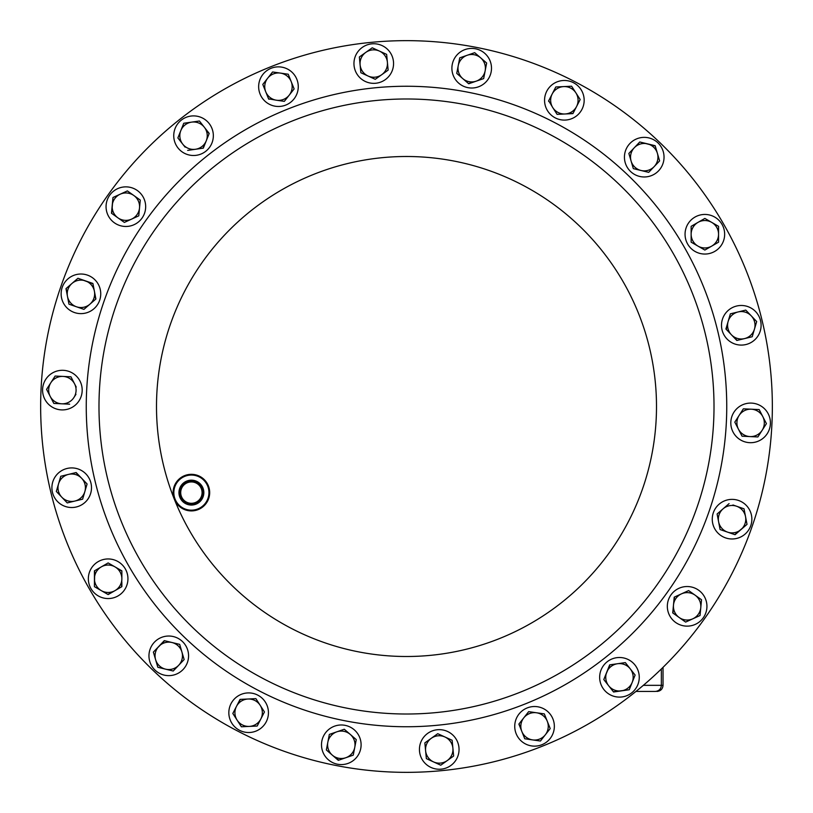 <?xml version="1.0" encoding="UTF-8"?>
<svg xmlns="http://www.w3.org/2000/svg" width="813" height="813" viewBox="0 0 813 813"><rect width="100%" height="100%" fill="white"/><g stroke="black" fill="none" stroke-linecap="round" stroke-linejoin="round"><path stroke-width="1.22" d="M195.364 502.536A10.681 10.681 0 0 0 201.309 488.643A10.681 10.681 0 0 0 187.427 482.698A10.681 10.681 0 0 0 181.472 496.591A10.681 10.681 0 0 0 195.364 502.536M195.852 503.745A11.992 11.992 0 0 0 202.528 488.156A11.992 11.992 0 0 0 186.939 481.489A11.992 11.992 0 0 0 180.262 497.068A11.992 11.992 0 0 0 195.852 503.745M195.638 503.227A11.433 11.433 0 0 0 202 488.369A11.433 11.433 0 0 0 187.142 482.007A11.433 11.433 0 0 0 180.781 496.865A11.433 11.433 0 0 0 195.638 503.227M196.014 504.162A12.439 12.439 0 0 0 202.945 487.993A12.439 12.439 0 0 0 186.766 481.072A12.439 12.439 0 0 0 179.846 497.241A12.439 12.439 0 0 0 196.014 504.162M61.442 409.894A19.807 19.807 0 0 0 82.164 391.053A19.807 19.807 0 0 0 63.323 370.322A19.807 19.807 0 0 0 42.601 389.163A19.807 19.807 0 0 0 61.442 409.894M542.474 746.141A365.85 365.85 0 0 1 66.859 542.474A365.85 365.85 0 0 1 270.526 66.859A365.85 365.85 0 0 1 746.141 270.526A365.85 365.85 0 0 1 542.474 746.141M694.952 217.091A19.807 19.807 0 0 0 687.707 244.144A19.807 19.807 0 0 0 714.759 251.4A19.807 19.807 0 0 0 722.005 224.347A19.807 19.807 0 0 0 694.952 217.091M118.048 595.909A19.807 19.807 0 0 0 125.293 568.856A19.807 19.807 0 0 0 98.241 561.6A19.807 19.807 0 0 0 90.995 588.653A19.807 19.807 0 0 0 118.048 595.909M751.558 403.106A19.807 19.807 0 0 0 730.836 421.947A19.807 19.807 0 0 0 749.677 442.679A19.807 19.807 0 0 0 770.399 423.837A19.807 19.807 0 0 0 751.558 403.106M458.959 747.564A19.807 19.807 0 0 0 437.364 729.739A19.807 19.807 0 0 0 419.528 751.334A19.807 19.807 0 0 0 441.134 769.159A19.807 19.807 0 0 0 458.959 747.564M354.041 65.436A19.807 19.807 0 0 0 375.636 83.261A19.807 19.807 0 0 0 393.472 61.666A19.807 19.807 0 0 0 371.866 43.841A19.807 19.807 0 0 0 354.041 65.436M266.237 721.792A19.807 19.807 0 0 0 257.711 695.105A19.807 19.807 0 0 0 231.034 703.641A19.807 19.807 0 0 0 239.561 730.318A19.807 19.807 0 0 0 266.237 721.792M546.763 91.208A19.807 19.807 0 0 0 555.289 117.895A19.807 19.807 0 0 0 581.966 109.359A19.807 19.807 0 0 0 573.439 82.682A19.807 19.807 0 0 0 546.763 91.208M114.379 222.803A19.807 19.807 0 0 0 142.001 218.148A19.807 19.807 0 0 0 137.356 190.537A19.807 19.807 0 0 0 109.735 195.181A19.807 19.807 0 0 0 114.379 222.803M698.621 590.197A19.807 19.807 0 0 0 670.999 594.852A19.807 19.807 0 0 0 675.644 622.463A19.807 19.807 0 0 0 703.265 617.819A19.807 19.807 0 0 0 698.621 590.197M452.252 64.471A19.807 19.807 0 0 0 467.953 87.662A19.807 19.807 0 0 0 491.143 71.961A19.807 19.807 0 0 0 475.442 48.77A19.807 19.807 0 0 0 452.252 64.471M360.748 748.529A19.807 19.807 0 0 0 345.047 725.338A19.807 19.807 0 0 0 321.857 741.039A19.807 19.807 0 0 0 337.558 764.23A19.807 19.807 0 0 0 360.748 748.529M260.069 94.034A19.807 19.807 0 0 0 285.82 105.06A19.807 19.807 0 0 0 296.847 79.308A19.807 19.807 0 0 0 271.095 68.282A19.807 19.807 0 0 0 260.069 94.034M552.931 718.966A19.807 19.807 0 0 0 527.18 707.94A19.807 19.807 0 0 0 516.153 733.692A19.807 19.807 0 0 0 541.905 744.718A19.807 19.807 0 0 0 552.931 718.966M635.024 665.064A19.807 19.807 0 0 0 607.22 661.731A19.807 19.807 0 0 0 603.896 689.546A19.807 19.807 0 0 0 631.701 692.869A19.807 19.807 0 0 0 635.024 665.064M177.976 147.936A19.807 19.807 0 0 0 205.78 151.269A19.807 19.807 0 0 0 209.104 123.454A19.807 19.807 0 0 0 181.299 120.131A19.807 19.807 0 0 0 177.976 147.936M629.902 143.505A19.807 19.807 0 0 0 630.573 171.502A19.807 19.807 0 0 0 658.571 170.832A19.807 19.807 0 0 0 657.91 142.834A19.807 19.807 0 0 0 629.902 143.505M183.098 669.495A19.807 19.807 0 0 0 182.427 641.498A19.807 19.807 0 0 0 154.429 642.168A19.807 19.807 0 0 0 155.09 670.166A19.807 19.807 0 0 0 183.098 669.495M738.539 500.462A19.807 19.807 0 0 0 713.347 512.698A19.807 19.807 0 0 0 725.582 537.891A19.807 19.807 0 0 0 750.775 525.655A19.807 19.807 0 0 0 738.539 500.462M74.461 312.538A19.807 19.807 0 0 0 99.653 300.302A19.807 19.807 0 0 0 87.418 275.109A19.807 19.807 0 0 0 62.225 287.345A19.807 19.807 0 0 0 74.461 312.538M736.629 306.034A19.807 19.807 0 0 0 722.056 329.946A19.807 19.807 0 0 0 745.968 344.529A19.807 19.807 0 0 0 760.541 320.607A19.807 19.807 0 0 0 736.629 306.034M76.371 506.966A19.807 19.807 0 0 0 90.944 483.054A19.807 19.807 0 0 0 67.032 468.471A19.807 19.807 0 0 0 52.459 492.393A19.807 19.807 0 0 0 76.371 506.966M520.787 691.985A307.507 307.507 0 0 1 121.015 520.787A307.507 307.507 0 0 1 292.213 121.015A307.507 307.507 0 0 1 691.985 292.213A307.507 307.507 0 0 1 520.787 691.985A307.507 307.507 0 0 1 121.015 520.787A307.507 307.507 0 0 1 292.213 121.015M198.189 509.599A18.293 18.293 0 0 1 174.409 499.416A18.293 18.293 0 0 1 184.592 475.635A18.293 18.293 0 0 1 208.372 485.818A18.293 18.293 0 0 1 198.189 509.599M184.866 476.316A17.561 17.561 0 0 0 175.09 499.141A17.561 17.561 0 0 0 197.915 508.918A17.561 17.561 0 0 0 207.691 486.093A17.561 17.561 0 0 0 184.866 476.316M635.969 691.436L655.258 691.436C658.957 691.07 660.989 689.038 661.355 685.339L663.032 685.339L663.032 667.341M68.475 474.396A13.709 13.709 0 0 1 84.857 491.58L87.082 483.989L76.158 472.536L60.782 476.266L58.546 483.857A13.709 13.709 0 0 1 68.475 474.396L61.087 476.194M61.778 497.18A13.709 13.709 0 0 1 58.546 483.857L56.321 491.448L61.778 497.18L67.245 502.912L74.938 501.042A13.709 13.709 0 0 1 61.778 497.18M82.621 499.172L74.938 501.042A13.709 13.709 0 0 0 84.857 491.58L82.621 499.172L84.857 491.58M744.525 338.604A13.709 13.709 0 0 1 728.143 321.42L725.918 329.011L736.842 340.464L752.218 336.734L754.454 329.143A13.709 13.709 0 0 1 744.525 338.604L751.913 336.806M751.222 315.82A13.709 13.709 0 0 1 754.454 329.143L756.679 321.552L751.222 315.82L745.755 310.088L738.062 311.958A13.709 13.709 0 0 1 751.222 315.82M738.062 311.958A13.709 13.709 0 0 0 728.143 321.42L730.379 313.828L738.062 311.958L730.379 313.828L730.196 314.428M85.426 280.871A13.709 13.709 0 0 1 89.918 304.184L95.893 299.001L92.906 283.452L77.946 278.28L71.961 283.463A13.709 13.709 0 0 1 85.426 280.871M67.479 296.42A13.709 13.709 0 0 1 71.961 283.463L65.985 288.645L68.973 304.184L76.452 306.775A13.709 13.709 0 0 1 67.479 296.42L68.973 304.184L76.452 306.775A13.709 13.709 0 0 0 89.918 304.184L83.932 309.367L89.918 304.184M727.574 532.129A13.709 13.709 0 0 1 723.082 508.816L717.107 513.999L720.094 529.548L735.054 534.72L741.039 529.537A13.709 13.709 0 0 1 727.574 532.129L720.094 529.548L719.322 525.503M745.521 516.58A13.709 13.709 0 0 1 741.039 529.537L747.015 524.355L744.027 508.816L736.548 506.225A13.709 13.709 0 0 1 745.521 516.58M732.95 504.985L736.548 506.225A13.709 13.709 0 0 0 723.082 508.816L729.068 503.633L723.082 508.816M158.84 646.376A13.709 13.709 0 0 1 181.909 651.975L179.683 644.374L164.307 640.644L153.383 652.097L155.608 659.699A13.709 13.709 0 0 1 158.84 646.376M165.527 669.15A13.709 13.709 0 0 1 155.608 659.699L157.844 667.29L173.22 671.02L178.677 665.288A13.709 13.709 0 0 1 165.527 669.15M178.677 665.288A13.709 13.709 0 0 0 181.909 651.975L184.144 659.567L173.22 671.02L157.844 667.29L153.383 652.097M654.16 166.624A13.709 13.709 0 0 1 631.091 161.025L633.317 168.626L648.693 172.356L659.617 160.903L657.392 153.301A13.709 13.709 0 0 1 654.16 166.624M647.473 143.85A13.709 13.709 0 0 1 657.392 153.301L655.156 145.71L639.78 141.98L634.323 147.712A13.709 13.709 0 0 1 647.473 143.85M629.079 153.21L634.323 147.712A13.709 13.709 0 0 0 631.091 161.025L628.856 153.433L631.091 161.025M204.317 127.224A13.709 13.709 0 0 1 195.486 149.267L203.321 148.139L209.205 133.444L199.419 121.005L191.583 122.133A13.709 13.709 0 0 1 204.317 127.224L209.093 133.739M180.811 130.608A13.709 13.709 0 0 1 191.583 122.133L183.758 123.261L177.874 137.946L182.762 144.175A13.709 13.709 0 0 1 180.811 130.608M185.11 147.153L182.762 144.175A13.709 13.709 0 0 0 195.486 149.267L187.661 150.395L195.486 149.267M608.683 685.776A13.709 13.709 0 0 1 617.514 663.733L609.679 664.861L603.795 679.556L613.581 691.995L621.417 690.867A13.709 13.709 0 0 1 608.683 685.776L603.795 679.556L609.984 664.821M632.189 682.392A13.709 13.709 0 0 1 621.417 690.867L629.242 689.739L635.126 675.054L630.238 668.825A13.709 13.709 0 0 1 632.189 682.392M621.112 663.215L625.339 662.605L630.238 668.825A13.709 13.709 0 0 0 617.514 663.733L625.339 662.605L627.89 665.847M540.421 741.029L532.586 739.901L540.421 741.029L550.208 728.58L547.271 721.233A13.709 13.709 0 0 1 532.586 739.901L524.761 738.773L521.814 731.426A13.709 13.709 0 0 1 536.489 712.767L528.663 711.639L518.877 724.078L524.761 738.773L532.586 739.901A13.709 13.709 0 0 1 521.814 731.426L519.07 723.834M544.446 714.18L547.271 721.233A13.709 13.709 0 0 0 536.489 712.767L544.324 713.885L536.489 712.767M291.186 81.574A13.709 13.709 0 0 1 276.511 100.233L284.337 101.361L294.123 88.922L288.239 74.227L280.414 73.099A13.709 13.709 0 0 1 291.186 81.574L288.239 74.227L272.579 71.971L267.68 78.2A13.709 13.709 0 0 1 280.414 73.099L272.579 71.971L272.182 72.469M269.296 99.196L268.676 99.115L265.729 91.767A13.709 13.709 0 0 1 267.68 78.2L262.792 84.42L265.729 91.767A13.709 13.709 0 0 0 276.511 100.233L268.554 98.82M327.842 742.188A13.709 13.709 0 0 1 350.281 734.424L344.295 729.241L329.336 734.413L326.348 749.962L332.324 755.145A13.709 13.709 0 0 1 327.842 742.188L326.348 749.962L332.324 755.145L338.31 760.328L345.789 757.736A13.709 13.709 0 0 1 332.324 755.145M356.196 739.911L354.763 747.381A13.709 13.709 0 0 1 345.789 757.736L353.259 755.145L354.763 747.381A13.709 13.709 0 0 0 350.281 734.424L356.257 739.606L350.281 734.424M480.676 57.855L474.69 52.672L459.741 57.855L458.237 65.619A13.709 13.709 0 0 1 480.676 57.855L486.652 63.038L485.158 70.812A13.709 13.709 0 0 1 462.719 78.576L468.705 83.759L483.664 78.587L486.652 63.038L480.676 57.855A13.709 13.709 0 0 1 485.158 70.812L483.664 78.587L479.772 79.928M459.975 76.188L456.743 73.394L458.237 65.619A13.709 13.709 0 0 0 462.719 78.576L456.743 73.394L457.516 69.349M679.18 617.504A13.709 13.709 0 0 1 681.436 593.866L674.231 597.159L672.727 612.911L685.623 622.087L692.818 618.805A13.709 13.709 0 0 1 679.18 617.504L685.623 622.087L692.818 618.805L700.023 615.512L700.776 607.636A13.709 13.709 0 0 1 692.818 618.805M688.885 590.766L695.085 595.167A13.709 13.709 0 0 1 700.776 607.636L701.528 599.76L695.085 595.167A13.709 13.709 0 0 0 681.436 593.866L688.631 590.584L681.436 593.866M133.82 195.496A13.709 13.709 0 0 1 131.564 219.134L138.769 215.841L140.273 200.089L127.377 190.913L120.182 194.195A13.709 13.709 0 0 1 133.82 195.496M112.224 205.364A13.709 13.709 0 0 1 120.182 194.195L112.977 197.488L111.472 213.24L117.915 217.833A13.709 13.709 0 0 1 112.224 205.364M117.915 217.833A13.709 13.709 0 0 0 131.564 219.134L124.369 222.416L117.915 217.833L124.369 222.416L124.938 222.162M576.549 106.574A13.709 13.709 0 0 1 552.83 107.702L557.108 114.359L572.921 113.607L580.177 99.532L575.899 92.875A13.709 13.709 0 0 1 576.549 106.574M563.714 86.595A13.709 13.709 0 0 1 575.899 92.875L571.62 86.219L563.714 86.595L555.807 86.971L552.179 94.003A13.709 13.709 0 0 1 563.714 86.595M548.897 101.574L548.551 101.046L552.179 94.003A13.709 13.709 0 0 0 552.83 107.702L548.694 100.761M236.451 706.426A13.709 13.709 0 0 1 260.17 705.298L255.892 698.641L240.079 699.393L232.823 713.468L237.101 720.125A13.709 13.709 0 0 1 236.451 706.426L232.823 713.468M249.286 726.405A13.709 13.709 0 0 1 237.101 720.125L241.38 726.781L257.193 726.029L260.821 718.997A13.709 13.709 0 0 1 249.286 726.405M264.449 711.954L260.821 718.997A13.709 13.709 0 0 0 260.17 705.298L264.449 711.954L260.17 705.298M387.395 62.245A13.709 13.709 0 0 1 368.055 76.016L375.26 79.308L388.147 70.121L386.642 54.369L379.447 51.087A13.709 13.709 0 0 1 387.395 62.245M365.799 52.388A13.709 13.709 0 0 1 379.447 51.087L372.252 47.794L365.799 52.388L359.356 56.981L360.108 64.857A13.709 13.709 0 0 1 365.799 52.388L359.356 56.981M360.108 64.857A13.709 13.709 0 0 0 368.055 76.016L360.86 72.733L360.108 64.857M426.358 758.631L425.606 750.755A13.709 13.709 0 0 1 444.945 736.985L437.74 733.692L424.853 742.879L426.358 758.631L433.553 761.913A13.709 13.709 0 0 1 425.606 750.755L424.853 742.879L431.297 738.285M447.201 760.612A13.709 13.709 0 0 1 433.553 761.913L440.748 765.206L447.201 760.612L453.644 756.019L452.892 748.143A13.709 13.709 0 0 1 447.201 760.612L453.644 756.019L452.892 748.143A13.709 13.709 0 0 0 444.945 736.985L452.14 740.267L444.945 736.985M749.962 436.581A13.709 13.709 0 0 1 739.088 415.484L734.81 422.14L742.066 436.205L757.868 436.957L762.147 430.301A13.709 13.709 0 0 1 749.962 436.581M762.797 416.612A13.709 13.709 0 0 1 762.147 430.301L766.425 423.644L759.179 409.579L751.273 409.203A13.709 13.709 0 0 1 762.797 416.612L759.179 409.579M743.367 408.827L751.273 409.203A13.709 13.709 0 0 0 739.088 415.484L743.367 408.827L739.088 415.484M101.29 566.885A13.709 13.709 0 0 1 121.859 578.754L121.859 570.838L108.149 562.931L94.44 570.838L94.44 578.754A13.709 13.709 0 0 1 101.29 566.885L108.149 562.931M101.29 590.624A13.709 13.709 0 0 1 94.44 578.754L94.44 586.671L108.149 594.577L114.999 590.624A13.709 13.709 0 0 1 101.29 590.624M121.859 582.393L121.859 586.671L114.999 590.624A13.709 13.709 0 0 0 121.859 578.754L121.584 586.823M711.71 246.115A13.709 13.709 0 0 1 691.141 234.246L691.141 242.162L704.851 250.069L718.56 242.162L718.56 234.246A13.709 13.709 0 0 1 711.71 246.115M711.71 222.376A13.709 13.709 0 0 1 718.56 234.246L718.56 226.329L704.851 218.423L698.001 222.376A13.709 13.709 0 0 1 711.71 222.376M698.001 246.115L704.851 250.069L718.56 242.162L718.56 226.329L704.851 218.423L691.141 226.329L698.001 222.376A13.709 13.709 0 0 0 691.141 234.246L691.141 226.329L691.141 234.246M76.452 306.775L83.637 309.265M452.892 748.143L452.14 740.267M75.853 472.607L79.003 475.514M74.938 501.042L67.245 502.912L56.321 491.448L60.782 476.266M737.147 340.393L731.375 334.743M745.755 310.088L756.679 321.552L752.218 336.734M726.355 329.468L727.076 325.068M71.961 283.463L77.946 278.28L92.956 283.767M66.788 292.843L66.219 288.442M95.091 294.804L95.66 299.204M736.548 506.225L744.027 508.816L747.015 524.355L734.759 534.619M718.601 521.773L717.107 513.999M153.596 651.874L164.612 640.725M171.99 642.514L179.683 644.374M659.404 161.126L648.693 172.356M634.323 147.712L639.78 141.98L655.248 146.015M657.392 153.301L659.617 160.903M633.317 168.626L632.158 164.673M177.874 137.946L183.758 123.261L199.419 121.005M206.268 140.791L203.016 148.179M632.585 671.812L635.126 675.054L629.242 689.739L613.388 691.751M547.271 721.233L550.208 728.58L545.32 734.8M526.021 714.993L528.663 711.639L532.728 712.218M292.599 85.101L294.123 88.922L289.235 95.141M265.729 91.767L262.792 84.42L267.68 78.2M284.733 100.863L284.337 101.361L276.511 100.233M338.899 760.114L335.2 757.635M354.763 747.381L353.259 755.145L345.789 757.736M336.816 731.832L344.295 729.241L347.405 731.934M474.69 52.672L477.8 55.365M476.184 81.168L468.461 83.556M672.991 613.093L673.123 608.815M695.085 595.167L701.528 599.76L700.776 607.636M673.479 605.035L674.526 597.027M111.727 213.423L112.977 197.488L127.377 190.913L130.73 193.301M136.919 197.701L140.273 200.089L139.521 207.965M139.175 211.593L138.769 215.841L131.564 219.134M555.807 86.971L571.62 86.219L580.177 99.532L578.287 103.19M573.063 113.322L565.015 113.983M552.179 94.003L555.665 87.255M561.377 114.155L557.108 114.359L554.883 110.893M238.199 703.052L240.394 699.383M257.193 726.029L241.38 726.781L237.101 720.125M260.821 718.997L257.335 725.745M247.985 699.017L255.892 698.641L258.117 702.107M372.252 47.794L379.447 51.087M388.147 70.121L375.26 79.308L368.055 76.016M364.742 74.511L360.86 72.733M440.748 765.206L437.008 763.498M437.74 733.692L441.489 735.399M766.141 423.085L766.425 423.644L762.147 430.301M758.214 436.429L757.868 436.957M738.438 429.173L734.81 422.14L737.035 418.675M94.44 586.671L94.715 570.685M114.999 590.624L107.875 594.425M114.999 566.885L121.859 571.153M691.69 242.477L691.141 241.847M46.859 389.915L46.737 389.092M53.821 403.421L61.727 403.797A13.709 13.709 0 0 1 50.203 396.388L53.821 403.421L50.203 396.388A13.709 13.709 0 0 1 63.038 376.419A13.709 13.709 0 0 1 74.562 383.827L70.934 376.795L74.562 383.827A13.709 13.709 0 0 1 73.912 397.516L75.965 394.325M76.229 387.059L74.562 383.827M69.633 404.173L61.727 403.797A13.709 13.709 0 0 0 73.912 397.516M70.934 376.795L55.132 376.043L46.575 389.356L50.203 396.388M287.477 109.196A320.241 320.241 0 0 1 703.804 287.477A320.241 320.241 0 0 1 525.523 703.804A320.241 320.241 0 0 1 109.196 525.523A320.241 320.241 0 0 1 287.477 109.196M174.409 499.416A249.998 249.998 0 0 1 313.584 174.409A249.998 249.998 0 0 1 638.591 313.584A249.998 249.998 0 0 1 499.416 638.591A249.998 249.998 0 0 1 174.409 499.416M643.347 685.339L661.355 685.339L661.355 668.977M663.032 685.339C662.676 689.038 660.644 691.07 656.934 691.436"/></g></svg>
